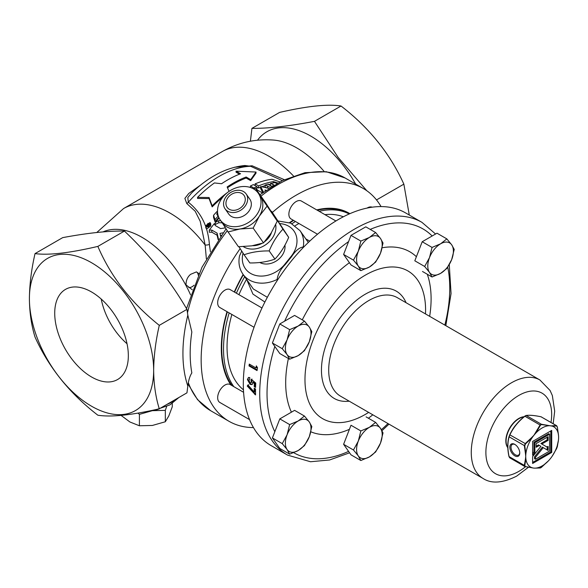 <?xml version="1.0" encoding="UTF-8"?>
<svg xmlns="http://www.w3.org/2000/svg" width="588" height="588" viewBox="0 0 588 588"><rect width="100%" height="100%" fill="white"/><g stroke="black" fill="none" stroke-linecap="round" stroke-linejoin="round"><path stroke-width="0.88" d="M244.24 195.716A10.334 8.151 -35.1 0 0 244.071 195.459A10.334 8.151 -35.1 0 0 231.091 194.621A10.334 8.151 -35.1 0 0 226.99 207.094A10.334 8.151 -35.1 0 0 227.159 207.351A10.334 8.151 -35.1 0 0 240.147 208.181A10.334 8.151 -35.1 0 0 244.24 195.716M514.801 455.832A7.012 4.05 60 0 1 509.847 447.248A7.012 4.05 60 0 1 514.801 444.381L514.801 444.381A7.012 4.05 60 0 1 514.801 444.388A7.012 4.05 60 0 1 519.755 452.966A7.012 4.05 60 0 1 514.801 455.832M515.103 444.572A6.181 3.572 -120 0 0 512.295 444.418A6.181 3.572 -120 0 0 511.347 449.372A6.181 3.572 -120 0 0 515.389 454.818A6.181 3.572 -120 0 0 518.476 455.119A6.181 3.572 -120 0 0 519.748 452.613M295.448 221.492A105.311 60.807 120 0 0 291.964 223.734M293.632 220.441A105.311 60.807 120 0 0 289.95 222.823M243.359 274.787A105.311 60.807 120 0 0 234.575 292.163M227.343 311.853A105.311 60.807 120 0 0 232.032 385.625M244.689 276.683A105.311 60.807 120 0 0 236.391 293.206M229.151 312.897A105.311 60.807 120 0 0 233.848 386.669M507.797 447.696A18.316 10.577 -60 0 1 507.451 432.717A18.316 10.577 -60 0 1 518.778 418.472A18.316 10.577 -60 0 1 524.114 416.716M509.73 457.479L508.988 456.428C507.378 448.96 507.378 442.382 508.988 436.7L509.73 434.804C513.081 427.667 518.109 421.449 524.819 416.157L526.128 415.525M508.988 436.7L509.73 434.789C513.126 427.616 518.153 421.398 524.819 416.15L524.93 416.26C518.293 421.5 513.302 427.667 509.958 434.76L509.083 437.016C507.495 442.595 507.495 449.122 509.083 456.589L524.364 465.409L525.305 466.688L524.797 466.505L532.125 467.747A23.241 13.414 -60 0 1 525.885 458.875L524.775 465.542L525.518 466.593L532.125 467.747A23.241 13.414 -60 0 0 533.389 468.041A23.241 13.414 -60 0 0 533.955 468.107A23.241 13.414 120 0 0 534.749 468.144A23.241 13.414 120 0 0 535.925 468.085A23.241 13.414 120 0 0 542.165 465.909A23.241 13.414 120 0 0 548.406 460.882A23.241 13.414 120 0 0 548.633 460.639A23.241 13.414 120 0 0 550.383 458.625A23.241 13.414 120 0 0 552.066 456.369A23.241 13.414 120 0 0 552.213 456.148A23.241 13.414 120 0 0 558.453 440.067A23.241 13.414 120 0 0 558.504 439.559A23.241 13.414 120 0 0 558.6 437.45A23.241 13.414 120 0 0 558.526 435.671A23.241 13.414 120 0 0 558.453 434.995A23.241 13.414 120 0 0 552.213 426.116A23.241 13.414 120 0 0 550.383 425.756A23.241 13.414 120 0 0 548.406 425.778A23.241 13.414 120 0 0 535.925 432.981A23.241 13.414 120 0 0 533.955 435.245A23.241 13.414 120 0 0 532.125 437.715A23.241 13.414 120 0 0 525.885 453.796A23.241 13.414 120 0 0 525.738 456.42L525.481 453.76L525.885 453.796L524.775 445.814L525.518 443.918L532.125 437.715L531.817 437.443L533.955 435.245L540.071 424.999L540.468 425.19L535.925 432.981L535.587 432.753M534.749 468.144L540.468 467.894L548.406 460.882L541.379 467.364M220.243 219.978L222.058 222.558A23.255 18.346 -35.1 0 0 239.882 229.004A23.255 18.346 -35.1 0 0 259.293 216.208A23.255 18.346 -35.1 0 0 260.499 196.385L277.271 221.132L265.93 203.235L255.559 188.476L260.499 196.385A23.255 18.346 -35.1 0 0 260.109 195.804L258.301 193.224A23.255 18.346 -35.1 0 0 229.085 191.343A23.255 18.346 -35.1 0 0 219.861 219.405A23.255 18.346 -35.1 0 0 220.243 219.978A23.255 18.346 -35.1 0 0 249.459 221.86A23.255 18.346 -35.1 0 0 258.683 193.805A23.255 18.346 -35.1 0 0 258.301 193.224M225.064 208.821L228.717 214.025A12.899 10.172 -35.1 0 0 244.924 215.068A12.899 10.172 -35.1 0 0 250.04 199.501A12.899 10.172 -35.1 0 0 249.826 199.185L246.174 193.981A12.899 10.172 -35.1 0 0 229.967 192.938A12.899 10.172 -35.1 0 0 224.851 208.505A12.899 10.172 -35.1 0 0 225.064 208.821A12.899 10.172 -35.1 0 0 241.264 209.865A12.899 10.172 -35.1 0 0 246.387 194.305A12.899 10.172 -35.1 0 0 246.174 193.981M244.101 254.773L249.849 262.954C259.154 263.042 267.518 261.763 274.934 259.102C280.469 253.244 285.048 245.99 288.679 237.354L271.582 211.276L282.924 229.173C277.389 235.031 272.81 242.278 269.186 250.922C259.881 250.826 251.517 252.112 244.101 254.773L238.934 246.732M259.822 262.498A16.457 12.98 -35.1 0 0 276.963 260.535A16.457 12.98 -35.1 0 0 284.945 245.152M243.366 246.637A20.676 16.302 -35.1 0 0 265.614 244.799A20.676 16.302 -35.1 0 0 275.691 224.667M252.7 245.696A16.743 13.208 -35.1 0 0 261.888 243.432M264.541 241.764A16.743 13.208 -35.1 0 0 271.516 232.444M243.447 389.837A100.328 57.925 -60 0 1 236.552 382.391A100.328 57.925 -60 0 1 231.863 314.462M238.934 294.669A100.328 57.925 -60 0 1 246.526 279.293M264.887 302.048L252.928 294.088L246.747 279.601M278.344 221.022L290.744 223.153L300.012 230.65A31.01 24.461 144.9 0 1 303.254 246.967C299.263 247.555 295.36 250.797 291.538 256.706L285.209 264.578C280.579 269.172 277.881 274.14 277.124 279.476A31.01 24.461 144.9 0 1 249.319 279.984A31.01 24.461 144.9 0 1 242.94 274.192C239.294 268.789 238.162 262.682 239.544 255.876L241.734 251.098M249.672 379.605L248.871 380.51L250.12 382.648L251.105 382.766L251.451 382.075L250.995 380.642L251.37 379.348L255.765 383.067A134.38 77.587 120 0 0 255.574 387.411L254.229 386.639A134.38 77.587 -60 0 1 254.347 383.655L252.847 382.398L252.134 384.633L250.106 384.383L247.43 379.576L248.334 377.702L249.804 377.621A134.38 77.587 120 0 0 249.672 379.605L249.856 379.37M249.003 365.92A134.38 77.587 -60 0 1 249.283 364.09L255.993 367.963A134.38 77.587 -60 0 1 256.339 365.861L257.5 367.735A134.38 77.587 120 0 0 257.059 370.572L249.003 365.92L249.599 365.574L257.154 369.933M254.192 388.212L255.537 388.984A134.38 77.587 120 0 0 255.574 394.923L247.254 386.081L247.916 384.971L254.185 392.02A134.38 77.587 -60 0 1 254.192 388.212M287.554 455.105L271.149 445.63A134.38 77.587 -60 0 1 250.547 337.953A134.38 77.587 -60 0 1 338.335 219.53A134.38 77.587 -60 0 1 405.529 212.878L421.934 222.345A134.38 77.587 -60 0 0 354.74 229.004A134.38 77.587 -60 0 0 266.952 347.42A134.38 77.587 -60 0 0 287.554 455.105L310.501 461.749L329.603 459.978L349.588 452.811M368.639 412.394A85.282 49.238 -60 0 1 365.28 414.437A85.282 49.238 -60 0 1 345.803 421.956A85.282 49.238 -60 0 1 305.789 367.757A85.282 49.238 -60 0 1 365.28 275.177A85.282 49.238 -60 0 1 422.353 289.369A85.282 49.238 -60 0 1 425.491 313.918M249.775 364.376A133.557 77.109 120 0 0 249.599 365.574M256.765 366.552A133.557 77.109 120 0 0 256.589 367.618L255.993 367.963M251.958 379.01L250.995 380.642M251.583 380.304L252.039 381.737L251.451 382.075M252.039 381.737L251.105 382.766M248.65 377.57L247.43 379.576M248.018 379.238L250.694 384.045L250.106 384.383M250.694 384.045L251.958 384.471M254.347 383.655L254.935 383.317L253.428 382.06L252.847 382.398M254.935 383.317A133.557 77.109 120 0 0 254.817 386.301L254.229 386.639M254.817 386.301L255.596 386.75M248.496 384.633L247.842 385.743L255.412 394.158L254.825 394.497M247.842 385.743L247.254 386.081M254.766 388.543A133.557 77.109 120 0 0 254.773 391.689L254.185 392.02M305.826 238.919L309.758 241.117M253.354 289.002L267.342 297.315M277.529 280.05L277.124 279.476M295.191 225.719A100.328 57.925 -60 0 1 298.932 223.506M324.907 214.627A100.328 57.925 -60 0 1 343.355 216.788M266.901 206.373L259.293 216.208L253.163 228.122L239.882 229.004L228.078 231.973L238.449 246.732L251.723 245.85L263.534 242.881L271.141 233.054L277.271 221.132M271.097 211.276L271.582 211.276M253.163 228.122L263.534 242.881M228.078 231.973L221.669 221.977M217.516 210.974A103.37 59.682 120 0 0 213.547 215.289L215.024 219.647L215.024 221.742A103.37 59.682 120 0 1 218.817 217.45L216.737 214.076L217.553 212.209M252.818 188.505L255.559 188.476M282.924 229.173L288.679 237.354M269.186 250.922L274.934 259.102M532.625 463.469L551.713 452.444L551.713 430.401L532.625 441.419L532.625 455.215L534.874 452.415L534.874 442.72L549.589 434.223L549.589 451.077L535.44 459.243L535.44 457.354L543.253 447.659L548.112 450.459L548.112 446.483L546.642 446.829L541.798 444.028L548.104 440.39L548.104 436.7L536.168 443.595L536.168 447.284L539.387 445.425L540.916 446.307L532.625 456.589L532.625 463.469M525.885 458.875A23.241 13.414 -60 0 1 525.738 456.42L525.481 458.787L525.885 458.875M548.244 425.447L541.489 424.602L540.468 425.19L540.218 424.874L541.379 424.249L552.213 426.116L556.579 425.984L557.314 427.028L558.526 435.671M552.066 456.369L556.579 448.659L558.468 440.015L557.314 446.755M532.831 467.938L532.008 467.82M552.014 425.778L556.63 425.69L541.07 416.796C534.507 415.422 529.56 414.996 526.238 415.51A0.412 0.375 -97.8 0 0 525.922 415.51M536.168 446.226L538.476 444.895L539.387 445.425M546.642 446.829L540.886 443.499L547.193 439.861L547.193 437.229M547.193 439.861L548.104 440.39M540.886 443.499L541.798 444.028M547.2 449.93L547.2 446.887M535.44 459.243L534.529 458.714L534.529 456.825L542.342 447.13L543.253 447.659M534.529 456.825L535.44 457.354M532.625 453.546L533.955 451.885L533.955 442.191L548.67 433.701L549.589 434.223M533.955 442.191L534.874 442.72M533.955 451.885L534.874 452.415M532.625 462.411L550.802 451.915L550.802 430.93M550.802 451.915L551.713 452.444M556.579 425.984A0.412 0.375 82.6 0 0 556.351 425.624L557.226 426.866M525.481 453.76L524.364 445.844L525.238 443.58L525.518 443.918M508.988 456.428L509.958 457.839M540.276 467.982A0.412 0.412 0 0 0 540.416 467.93L540.468 467.894A0.412 0.375 82.2 0 1 540.276 467.982L535.587 468.129M541.489 467.313L541.489 467.298A0.412 0.412 0 0 1 541.438 467.342L540.387 467.945M524.797 466.505L509.671 457.773L508.965 456.501C507.363 449.011 507.37 442.426 508.973 436.744L524.775 445.814M509.73 434.789L525.238 443.58L531.817 437.443M556.351 425.624L541.004 416.767C534.396 415.385 529.406 414.959 526.032 415.473A0.412 0.412 0 0 0 525.885 415.525L524.864 416.113A0.412 0.412 0 0 0 524.819 416.15L540.071 424.999L524.93 416.26L525.841 415.569M541.504 416.958L540.931 416.774M558.46 439.964L558.504 439.559M557.336 446.667L556.579 448.659M533.389 468.041L525.518 466.593M525.481 458.787L524.364 465.409L524.775 465.542M349.213 213.973A105.311 60.807 120 0 0 319.144 211.298M349.257 213.951L348.838 213.709A105.311 60.807 120 0 0 317.329 210.254M91.53 291.957A52.053 30.054 -120 0 0 66.062 289.075A52.053 30.054 -120 0 0 57.374 330.588A52.053 30.054 -120 0 0 91.53 376.967A52.053 30.054 -120 0 0 118.1 379.216A52.053 30.054 -120 0 0 125.384 337.328A52.053 30.054 -120 0 0 91.53 291.957M127.037 343.76A50.186 28.974 60 0 1 101.232 299.064M243.594 392.299L230.143 384.537A10.334 5.968 120 0 0 224.976 385.044A10.334 5.968 120 0 0 218.221 394.158A10.334 5.968 120 0 0 219.809 402.442L249.555 419.611M335.902 220.978L301.35 201.023A10.334 5.968 120 0 0 296.176 201.537A10.334 5.968 120 0 0 289.428 210.644A10.334 5.968 120 0 0 291.009 218.927L317.505 234.23M372.153 207.189A10.334 5.968 120 0 0 367.382 207.895A10.334 5.968 120 0 0 367.081 208.079M261.998 307.994L230.143 289.597A10.334 5.968 120 0 0 224.976 290.112A10.334 5.968 120 0 0 218.221 299.219A10.334 5.968 120 0 0 219.809 307.502L254.045 327.273M366.787 190.718L338.159 157.437L314.47 121.348C289.399 126.141 268.554 128.485 251.929 128.375L279.601 112.404C307.399 106.046 327.876 103.914 341.025 106.009C369.183 127.699 390.131 153.74 403.86 184.147L409.285 215.039M29.4 298.594A87.862 50.73 60 0 1 91.53 262.718A87.862 50.73 60 0 1 153.659 370.33C153.799 384.39 155.68 397.216 159.289 408.814C131.492 415.172 111.014 417.304 97.858 415.209C69.7 393.526 48.76 367.478 35.03 337.078C31.421 325.473 29.54 312.647 29.4 298.594C29.569 284.173 31.443 269.179 35.03 253.604C48.65 255.435 69.597 253.031 97.858 246.401C110.912 276.808 131.389 303.121 159.289 325.348C155.702 340.922 153.828 355.916 153.659 370.33A87.862 50.73 60 0 1 91.53 406.205A87.862 50.73 60 0 1 29.4 298.594M198.942 273.633L196.429 271.899L190.571 274.346C187.44 277.036 185.933 280.557 186.051 284.923L192.32 289.788M188.726 287.547A8.805 5.086 120 0 0 192.055 286.738A8.805 5.086 120 0 0 194.04 285.217M198.244 275.169A8.805 5.086 120 0 0 196.473 271.928M316.726 209.909A105.891 61.137 -60 0 1 349.904 213.672M206.542 227.034L210.769 223.866L210.041 222.507L205.815 225.638L206.542 227.034M210.769 223.866L210.769 225.961L206.542 229.129L205.815 227.732L205.815 225.638M209.776 222.845L206.197 225.498L206.807 226.674L210.386 223.999L209.776 222.845M275.463 182.625L275.471 182.552A103.37 59.682 120 0 0 270.377 183.574L273.001 184.441L273.001 185.749M381.053 206.579A134.38 77.587 120 0 0 363.369 188.535A134.38 77.587 120 0 0 296.176 195.187A134.38 77.587 120 0 0 272.391 212.422M240.154 248.636A134.38 77.587 120 0 0 228.989 421.287A134.38 77.587 120 0 0 253.457 427.586M257.522 140.209A87.862 50.73 60 0 1 310.809 136.115A87.862 50.73 60 0 1 355.644 184.073M206.373 258.83L205.139 245.027L200.214 221.309L195.165 211.224L186.763 203.514L184.882 198.376L188.777 193.445L200.978 184.786M234.377 167.271L252.127 165.779L284.313 179.678M314.47 121.348L341.025 106.009M376.511 199.935L403.86 184.147M251.929 128.375L250.392 141.216M187.822 386.037A139.51 80.549 -60 0 1 187.822 315.183L191.842 332.022A134.38 77.587 120 0 0 191.842 372.924C189.88 375.916 188.542 380.289 187.822 386.037L186.955 392.843L159.289 408.814M187.822 315.183L186.955 309.369C170.336 280.792 149.492 254.692 124.421 231.069C108.111 230.805 87.538 232.995 62.695 237.633L35.03 253.604M124.421 231.069L97.858 246.401M186.955 309.369L159.289 325.348M256.471 188.917A103.37 59.682 -60 0 1 256.912 188.726L256.912 186.631A103.37 59.682 120 0 0 253.92 188.028L250.414 186.006L250.414 187.498M221.257 235.244L220.419 235.406M218.133 239.691L217.082 235.222L211.82 232.179L209.277 232.238L209.277 230.143A103.37 59.682 120 0 1 214.363 223.558L214.355 223.763M220.743 220.684L218.729 220.669L215.326 222.389L215.326 224.484L218.729 222.764L222.191 222.801M222.683 197.281A103.37 59.682 120 0 0 212.165 206.88L209.071 198.575L197.546 198.443L197.546 197.362L209.071 197.517L212.165 205.8A104.613 60.395 -60 0 1 227.534 192.474M239.485 174.188L236.053 172.203L236.053 171.174L240.558 173.776A104.613 60.395 120 0 0 221.551 183.735L214.436 182.934A104.613 60.395 120 0 0 197.546 197.362M229.055 191.372L227.144 186.962A104.613 60.395 -60 0 1 246.159 177.01L250.672 179.612L256.023 172.041L256.023 173.122L250.672 180.641L246.159 178.039A103.37 59.682 120 0 0 227.49 187.748M282.343 180.626L250.584 166.272L244.909 165.493C226.571 167.33 208.791 176.503 191.57 193.018L187.822 197.539L188.307 202.228C200.89 212.099 207.924 226.174 209.401 244.454L210.401 251.782M270.377 184.25A103.37 59.682 120 0 0 268.628 184.654M265.114 185.632A103.37 59.682 120 0 0 261.756 186.763M260.653 187.175A103.37 59.682 120 0 0 258.602 187.998L256.912 187.021M270.377 183.574L270.377 185.668L272.928 186.492M262.711 192.636L260.653 188.616L260.653 186.521L268.848 188.373M268.054 188.189L265.114 187.212L265.114 185.117A103.37 59.682 120 0 1 268.459 184.081L268.451 184.169M215.024 221.742L213.547 217.384L213.547 215.289M256.023 172.041L236.053 171.174M209.071 197.517L209.071 198.575M250.672 179.612L250.672 180.641M246.159 177.01L246.159 178.039M212.165 205.8L212.165 206.88M277.815 182.978L273.383 181.589A103.37 59.682 -60 0 0 258.602 185.904L255.096 183.875A103.37 59.682 120 0 1 272.053 179.267L279.881 181.876M273.383 181.589L273.383 182.912M258.602 185.904L258.602 187.998M255.096 183.875L255.096 185.588M275.471 182.706L276.478 183.721M273.001 184.441L274.118 185.088M265.342 190.747L264.96 190.012L266.063 190.247M268.459 184.264L271.627 186.602M270.333 187.41L265.114 185.117M260.653 186.521L263.475 192.078M256.464 188.77L257.36 190.012L262.351 192.893M256.471 188.88L256.471 188.66A103.37 59.682 120 0 0 255.883 188.939M215.024 219.647A103.37 59.682 -60 0 1 218.045 216.208M219.081 218.016A103.37 59.682 120 0 0 215.326 222.389M214.363 223.962L215.326 225.564L220.588 228.607L225.417 227.85M218.493 239.162L217.082 233.127L211.82 230.092L209.277 230.143M223.021 232.826L219.941 233.399L220.603 236.156M217.082 233.127L217.082 235.222M256.912 186.631L253.399 184.61A103.37 59.682 120 0 0 250.414 186.006M253.92 188.028L253.92 188.483M208.924 225.454L208.079 225.968L207.718 225.307L206.579 225.211A103.37 59.682 -60 0 1 206.983 224.682L207.983 224.682A103.37 59.682 -60 0 1 208.343 224.219L207.652 223.822A103.37 59.682 -60 0 1 208.012 223.366L209.762 224.381A103.37 59.682 120 0 0 208.924 225.454L208.924 226.38M209.762 224.381L209.762 225.601M207.652 223.822L207.652 224.925M206.579 225.211L206.579 226.505M206.623 225.241L206.623 226.542M206.711 225.204L206.711 226.608M206.792 225.211L206.792 226.667M206.858 225.233L206.858 226.703M206.961 225.292L206.961 226.755M207.079 225.358L207.079 226.792M207.255 225.432L207.255 226.836M207.41 225.454L207.41 226.85M207.557 225.41L207.557 226.858M207.755 225.807L207.755 226.843M207.865 225.902L207.865 226.821M207.968 225.946L207.968 226.806M208.079 225.968L208.079 226.777M208.196 225.961L208.196 226.74M208.314 225.932L208.314 226.696M208.461 225.88L208.461 226.637M208.6 225.792L208.6 226.571M208.755 225.652L208.755 226.49M208.593 225.307L208.696 225.182A103.37 59.682 -60 0 1 209.1 224.66L208.63 224.388A103.37 59.682 120 0 0 208.233 224.895L208.123 225.344L208.593 225.307M208.233 224.895L208.233 225.417M208.63 224.388L208.63 225.263M209.401 244.454A5.13 2.367 -8.2 0 1 205.139 245.027A93.036 53.714 60 0 0 170.108 213.135A93.036 53.714 60 0 0 123.59 208.527L222.264 151.557A93.036 53.714 60 0 1 268.782 156.165A93.036 53.714 60 0 1 293.427 175.922M221.948 336.439L222.183 337.968M230.915 384.978A105.891 61.137 -60 0 1 221.301 348.14A105.891 61.137 -60 0 1 227.027 311.669M234.281 291.986A105.891 61.137 -60 0 1 243.145 274.486M289.502 222.646A105.891 61.137 -60 0 1 293.236 220.213M289.649 359.217L279.8 353.528L272.406 343.01L279.8 323.951L294.588 315.418L304.437 321.107L298.19 326.031L289.649 329.64L287.098 339.827L282.255 348.699L287.098 354.615L289.649 359.217L298.19 355.608L304.437 350.676L309.281 341.812L311.831 331.625L309.281 327.024L304.437 321.107M272.406 343.01L282.255 348.699M279.8 323.951L289.649 329.64M309.281 341.812A18.11 10.459 -60 0 1 298.19 355.608A18.11 10.459 -60 0 1 287.098 354.615A18.11 10.459 -60 0 1 287.098 339.827A18.11 10.459 120 0 1 298.19 326.031A18.11 10.459 -60 0 1 309.281 327.024A18.11 10.459 -60 0 1 309.281 341.812M415.099 260.962L424.661 266.482L429.497 272.398L432.055 276.999L440.588 273.391L446.843 268.466L451.68 259.595L454.23 249.408L451.68 244.806L446.843 238.89L440.588 243.814L432.055 247.423L429.497 257.618L424.661 266.482M422.493 271.48L432.055 276.999M414.812 260.793L422.206 241.741L432.055 247.423M422.206 241.741L436.987 233.201L446.843 238.89M451.68 259.595A18.11 10.459 -60 0 1 440.588 273.391A18.11 10.459 -60 0 1 429.497 272.398A18.11 10.459 -60 0 1 429.497 257.618A18.11 10.459 120 0 1 440.588 243.814A18.11 10.459 -60 0 1 451.68 244.806A18.11 10.459 -60 0 1 451.68 259.595M366.081 416.885L375.636 422.397L369.389 427.329L360.848 430.938L358.298 441.125L353.462 449.989L358.298 455.913L360.848 460.514L369.389 456.905L375.636 451.974L380.48 443.109L383.031 432.915L380.48 428.321L375.636 422.397M351.293 425.418L360.848 430.938M360.848 460.514L350.999 454.825L343.605 444.308L350.999 425.249M343.605 444.308L353.462 449.989M380.48 443.109A18.11 10.459 -60 0 1 369.389 456.905A18.11 10.459 -60 0 1 358.298 455.913A18.11 10.459 -60 0 1 358.298 441.125A18.11 10.459 120 0 1 369.389 427.329A18.11 10.459 -60 0 1 380.48 428.321A18.11 10.459 -60 0 1 380.48 443.109M351.293 265.122L360.848 270.642L369.389 267.033L375.636 262.101L380.48 253.237L383.031 243.05L380.48 238.449L375.636 232.532L369.389 237.456L360.848 241.065L358.298 251.252L353.462 260.124L358.298 266.041L360.848 270.642M350.999 264.953L343.605 254.435L353.462 260.124M343.605 254.435L350.999 235.376L360.848 241.065M350.999 235.376L365.787 226.843L375.636 232.532M380.48 253.237A18.11 10.459 -60 0 1 369.389 267.033A18.11 10.459 -60 0 1 358.298 266.041A18.11 10.459 -60 0 1 358.298 251.252A18.11 10.459 120 0 1 369.389 237.456A18.11 10.459 -60 0 1 380.48 238.449A18.11 10.459 -60 0 1 380.48 253.237M294.882 410.52L304.437 416.039L298.19 420.971L289.649 424.58L287.098 434.767L282.255 443.631L287.098 449.555L289.649 454.149L298.19 450.54L304.437 445.616L309.281 436.744L311.831 426.557L309.281 421.956L304.437 416.039M289.649 454.149L279.8 448.468L272.406 437.942L279.8 418.891L294.588 410.35M279.8 418.891L289.649 424.58M272.406 437.942L282.255 443.631M309.281 436.744A18.11 10.459 -60 0 1 298.19 450.54A18.11 10.459 -60 0 1 287.098 449.555A18.11 10.459 -60 0 1 287.098 434.767A18.11 10.459 120 0 1 298.19 420.971A18.11 10.459 -60 0 1 309.281 421.956A18.11 10.459 -60 0 1 309.281 436.744M148.911 411.049A23.241 13.414 -0 0 0 152.365 410.674A23.241 13.414 -0 0 0 159.466 408.785M137.996 413.114L139.407 414.371L152.365 410.674L165.324 410.358L166.661 406.448M172.269 403.508L172.269 406.793L168.793 415.973L165.324 421.758L152.365 425.462L139.407 425.771L129.919 421.986L121.099 415.415M165.324 410.358L165.324 421.758M139.407 414.371L139.407 425.771M523.857 416.936A18.279 10.555 120 0 0 519.013 418.641A18.279 10.555 120 0 0 507.782 447.431M512.163 430.276A18.279 10.555 -60 0 1 515.588 425.293M243.057 253.149A25.843 20.382 -35.1 0 0 250.657 273.442A25.843 20.382 -35.1 0 0 284.754 264.306L291.089 256.434A25.843 20.382 -35.1 0 0 280.02 223.616M349.199 401.17A61.983 35.787 -60 0 1 322.224 360.216A61.983 35.787 -60 0 1 365.28 294.198A61.983 35.787 -60 0 1 406.051 302.695M397.334 297.668A56.852 32.825 120 0 0 368.904 300.483A56.852 32.825 120 0 0 331.764 350.58A56.852 32.825 120 0 0 340.481 396.136L483.042 478.448A56.852 32.825 -60 0 1 474.325 432.886A56.852 32.825 -60 0 1 511.472 382.788A56.852 32.825 -60 0 1 539.894 379.973L397.334 297.668M293.721 452.694A129.213 74.602 120 0 0 348.588 451.386M274.824 346.45A129.213 74.602 120 0 0 274.824 431.724M348.588 241.602A129.213 74.602 120 0 0 284.629 321.166M551 422.434A46.518 26.857 120 0 0 518.778 395.452A46.518 26.857 120 0 0 485.886 452.422A46.518 26.857 120 0 0 518.778 471.407A46.518 26.857 120 0 0 525.503 466.725M382.156 247.769A102.826 59.366 -60 0 1 416.392 256.713M427.3 274.258A102.826 59.366 -60 0 1 429.659 316.329M372.807 414.805A102.826 59.366 -60 0 1 368.397 418.215M349.419 429.328A102.826 59.366 -60 0 1 310.832 431.79M291.42 412.181A102.826 59.366 -60 0 1 288.407 358.496M302.276 319.857A102.826 59.366 -60 0 1 349.419 262.704M432.158 235.994A129.213 74.602 120 0 0 370.212 229.394M381.377 429.674A129.213 74.602 120 0 0 387.984 423.566M444.837 325.091A129.213 74.602 120 0 0 447.733 267.15M291.538 256.706A5.167 1.095 -141.2 0 0 291.089 256.434M284.754 264.306A5.167 1.095 38.8 0 1 285.209 264.578M526.238 415.51L541.379 424.249L526.238 415.51M547.2 448.137L548.112 448.659M222.264 151.557C238.243 142.487 255.39 138.665 273.707 140.076A83.231 48.054 60 0 1 296.852 147.963A83.231 48.054 60 0 1 324.157 171.476M103.01 231.9A83.231 48.054 60 0 1 142.031 237.346A83.231 48.054 60 0 1 190.556 294.86M166.816 404.47A36.177 20.889 0 0 0 176.187 399.061M222.565 331.595A72.361 41.777 120 0 0 222.97 331.448M363.369 188.535L345.082 177.973A134.38 77.587 120 0 0 277.889 184.632A134.38 77.587 120 0 0 260.962 196.164M227.269 230.724A134.38 77.587 120 0 0 187.476 312.787M188.344 382.759A134.38 77.587 120 0 0 210.702 410.733L197.531 399.649L188.101 384.06M186.763 203.514A5.13 2.962 120 0 0 188.307 202.228A103.37 59.682 -60 0 1 250.584 166.272A5.13 2.962 -60 0 0 252.127 165.779M267.665 185.867L267.665 187.962M218.729 220.669L218.729 222.764M211.82 230.092L211.82 232.179M483.042 478.448C491.384 483.924 502.578 483.152 516.639 476.14L528.406 467.284M553.176 423.691L554.69 411.166L552.345 395.54L550.074 390.476L539.894 379.973M381.98 430.695L388.977 424.139M445.829 325.664L451.055 293.566L449.276 264.637M435.583 234.009L421.934 222.345M248.922 377.364L248.334 377.702M242.94 274.192L253.377 289.039M300.012 230.65L308.325 242.476M556.571 448.673L552.205 456.163M558.468 434.929L557.336 426.954L556.63 425.69M178.921 397.481L169.954 404.875L157.386 409.241M228.989 421.287L210.702 410.733M96.785 232.495L123.59 208.527M345.082 177.973L326.311 171.718L305.04 172.666L282.541 180.531L259.94 194.709M226.057 228.835L202 267.202L186.506 308.612"/></g></svg>
